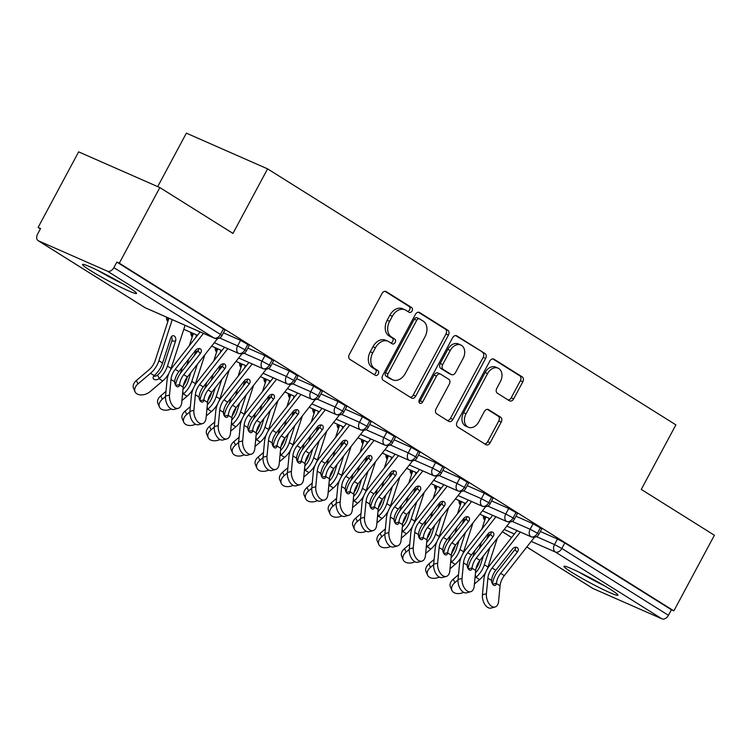 <?xml version="1.0" encoding="UTF-8"?>
<svg xmlns="http://www.w3.org/2000/svg" width="752" height="752" viewBox="0 0 752 752"><rect width="100%" height="100%" fill="white"/><g stroke="black" fill="none" stroke-linecap="round" stroke-linejoin="round"><path stroke-width="1.13" d="M412.058 310.98A2.698 1.965 113.7 0 0 411.654 307.559L386.227 291.616A3.854 2.811 113.7 0 0 385.964 291.475A3.854 2.811 113.7 0 0 382.016 293.506L349.313 354.493A3.854 2.811 113.7 0 0 349.896 359.381L375.314 375.323A2.698 1.965 113.7 0 0 375.502 375.417A2.698 1.965 113.7 0 0 378.265 373.998A2.698 1.965 113.7 0 0 377.861 370.576L374.571 368.518A12.333 8.996 113.7 0 1 372.729 352.876L375.455 347.791A12.333 8.996 113.7 0 1 388.079 341.295A12.333 8.996 113.7 0 1 388.925 341.746L392.215 343.814A2.698 1.965 113.7 0 0 392.394 343.908A2.698 1.965 113.7 0 0 395.157 342.489A2.698 1.965 113.7 0 0 394.753 339.067L391.463 337.009A12.333 8.996 113.7 0 1 389.621 321.358L392.347 316.282A12.333 8.996 113.7 0 1 404.971 309.786A12.333 8.996 113.7 0 1 405.817 310.238L409.107 312.296A2.698 1.965 113.7 0 0 409.295 312.4A2.698 1.965 113.7 0 0 412.058 310.98M407.706 311.422A2.698 1.965 113.7 0 0 409.596 309.899A2.698 1.965 113.7 0 0 409.191 306.478L384.996 291.306M373.913 374.44A2.698 1.965 113.7 0 0 375.803 372.917A2.698 1.965 113.7 0 0 375.398 369.495L372.108 367.437L374.571 368.518M390.805 342.931A2.698 1.965 113.7 0 0 392.694 341.408A2.698 1.965 113.7 0 0 392.3 337.986L389.01 335.918L391.463 337.009M571.764 572.328A30.635 2.228 28.2 0 1 563.962 566.294A30.635 2.228 28.2 0 1 581.164 573.203A30.635 2.228 28.2 0 1 610.154 589.211A30.635 2.228 28.2 0 1 617.956 595.246A30.635 2.228 28.2 0 1 600.754 588.337A30.635 2.228 28.2 0 1 571.764 572.328M90.334 270.494A30.635 2.228 28.2 0 1 82.532 264.46A30.635 2.228 28.2 0 1 99.743 271.369A30.635 2.228 28.2 0 1 128.724 287.386A30.635 2.228 28.2 0 1 136.526 293.412A30.635 2.228 28.2 0 1 119.324 286.503A30.635 2.228 28.2 0 1 90.334 270.494M509.442 400.788A3.854 2.811 113.7 0 0 509.706 400.929A3.854 2.811 113.7 0 0 513.654 398.898L522.828 381.79A3.854 2.811 113.7 0 0 522.255 376.902L494.017 359.193A3.854 2.811 113.7 0 0 493.754 359.052A3.854 2.811 113.7 0 0 489.815 361.082L457.113 422.079A3.854 2.811 113.7 0 0 457.686 426.967L485.914 444.667A3.854 2.811 113.7 0 0 486.187 444.808A3.854 2.811 113.7 0 0 490.125 442.778L501.208 422.107A3.854 2.811 113.7 0 0 500.635 417.219L488.556 409.643A3.854 2.811 113.7 0 0 488.283 409.502A3.854 2.811 113.7 0 0 484.344 411.532L478.845 421.778A10.312 7.52 113.7 0 1 468.289 427.211A10.312 7.52 113.7 0 1 466.043 413.76L487.578 373.603A10.312 7.52 113.7 0 1 498.125 368.179A10.312 7.52 113.7 0 1 500.371 381.631L496.79 388.323A3.854 2.811 113.7 0 0 497.363 393.211L509.442 400.788M38.512 240.856L145.098 307.681L214 337.996L107.414 271.171L38.512 240.856A5.894 4.014 -57.9 0 1 38.164 240.668A5.894 4.014 -57.9 0 1 37.6 234.06L40.561 228.533L38.098 227.452L78.64 151.857L159.847 187.577L119.305 263.172L116.842 262.091L113.881 267.618L220.468 334.443L223.429 328.915L116.842 262.091M159.847 187.577L232.97 233.421L267.58 168.871L675.888 424.861L641.268 489.411L714.4 535.255L673.867 610.859L119.305 263.172M448.418 335.129A3.854 2.811 113.7 0 0 447.844 330.241L419.607 312.541A3.854 2.811 113.7 0 0 419.343 312.4A3.854 2.811 113.7 0 0 415.395 314.43L382.693 375.417A3.854 2.811 113.7 0 0 383.276 380.315L411.504 398.015A3.854 2.811 113.7 0 0 411.767 398.156A3.854 2.811 113.7 0 0 415.715 396.125L448.418 335.129L445.955 334.048A3.854 2.811 113.7 0 0 445.381 329.16L418.375 312.23M456.812 335.871L485.049 353.572A3.854 2.811 113.7 0 1 485.623 358.46L452.92 419.447A3.854 2.811 113.7 0 1 448.972 421.477A3.854 2.811 113.7 0 1 448.709 421.336L436.63 413.76A3.854 2.811 113.7 0 1 436.057 408.872L449.32 384.14A3.854 2.811 113.7 0 0 448.737 379.252L440.728 374.223A3.854 2.811 113.7 0 0 440.456 374.082A3.854 2.811 113.7 0 0 436.517 376.113L422.709 401.869A2.698 1.965 113.7 0 1 419.945 403.288A2.698 1.965 113.7 0 1 419.353 399.763L452.601 337.761A3.854 2.811 113.7 0 1 456.549 335.73A3.854 2.811 113.7 0 1 456.812 335.871L456.267 335.627M267.58 168.871L186.374 133.151L157.694 186.637M107.414 271.171A5.894 4.014 -57.9 0 0 113.881 267.618M673.867 610.859L671.404 609.769L668.443 615.296A5.894 4.014 122.1 0 1 661.976 618.849L593.074 588.543A5.894 4.014 122.1 0 1 592.717 588.355L526.785 547.014M40.373 228.881L38.098 227.452M671.404 609.769L564.818 542.953L561.857 548.471L668.443 615.296M536.524 536.646L554.506 544.561L557.476 539.034L540.35 531.504M557.476 539.034L564.818 542.953M223.429 328.915L224.933 330.072L221.972 335.599L220.468 334.443A5.894 4.014 -57.9 0 1 214 337.996A5.894 4.296 113.7 0 0 214.405 338.203A5.894 5.894 0 0 0 221.972 335.599M512.15 521.362L530.132 529.276L533.093 523.749L541.825 528.75L538.864 534.277L537.483 533.187A5.894 4.014 122.1 0 1 531.015 536.74L506.82 526.099L531.297 536.881C535.067 537.755 537.586 536.881 538.864 534.277M533.093 523.749L515.975 516.22M487.775 506.077L505.758 513.992L508.719 508.465L517.451 513.466L514.49 518.993L513.108 517.912A5.894 4.014 122.1 0 1 506.641 521.465L482.446 510.824L506.923 521.606C510.693 522.471 513.212 521.606 514.49 518.993M508.719 508.465L491.601 500.935M463.401 490.793L481.383 498.708L484.344 493.19L493.068 498.191L490.107 503.708L488.725 502.627A5.894 4.014 122.1 0 1 482.258 506.181L458.071 495.54M484.344 493.19L467.218 485.651M439.018 475.518L457.009 483.423L459.97 477.905L468.693 482.906L465.732 488.424L464.351 487.343A5.894 4.014 122.1 0 1 457.883 490.896L433.697 480.255M459.97 477.905L442.843 470.367M414.643 460.233L432.626 468.139L435.587 462.621L444.319 467.622L441.358 473.14L439.976 472.059A5.894 4.014 122.1 0 1 433.509 475.612L409.323 464.971L433.791 475.753C437.561 476.627 440.089 475.753 441.358 473.14M435.587 462.621L418.469 455.092M390.269 444.949L408.251 452.864L411.212 447.337L419.945 452.337L416.984 457.865L415.602 456.774A5.894 4.014 122.1 0 1 409.135 460.327L384.939 449.687L409.417 460.468C413.186 461.343 415.706 460.468 416.984 457.865M411.212 447.337L394.095 439.807M365.895 429.665L383.877 437.579L386.838 432.052L395.571 437.053L392.61 442.58L391.228 441.49A5.894 4.014 122.1 0 1 384.761 445.052L360.565 434.402M386.838 432.052L369.721 424.523M341.511 414.38L359.503 422.295L362.464 416.768L371.187 421.769L368.226 427.296L366.844 426.215A5.894 4.014 122.1 0 1 360.377 429.768L336.191 419.127L360.659 429.909C364.438 430.774 366.957 429.909 368.226 427.296M362.464 416.768L345.337 409.238M317.137 399.105L335.129 407.011L338.09 401.493L346.813 406.494L343.852 412.011L342.47 410.93A5.894 4.014 122.1 0 1 336.003 414.484L311.817 403.843M338.09 401.493L320.963 393.954M292.763 383.821L310.745 391.726L313.706 386.208L322.439 391.209L319.478 396.727L318.096 395.646A5.894 4.014 122.1 0 1 311.629 399.199L287.443 388.558L311.911 399.34C315.68 400.214 318.199 399.34 319.478 396.727M313.706 386.208L296.589 378.679M268.389 368.536L286.371 376.451L289.332 370.924L298.065 375.925L295.104 381.452L293.722 380.362A5.894 4.014 122.1 0 1 287.255 383.915L263.059 373.274L287.537 384.056C291.306 384.93 293.825 384.056 295.104 381.452M289.332 370.924L272.215 363.395M244.015 353.252L261.997 361.167L264.958 355.64L273.69 360.64L270.729 366.168L269.348 365.077A5.894 4.014 122.1 0 1 262.88 368.63L238.685 357.99L263.153 368.771C266.932 369.646 269.451 368.771 270.729 366.168M264.958 355.64L247.831 348.11M219.631 337.968L237.623 345.882L240.584 340.355L249.307 345.356L246.346 350.883L244.964 349.802A5.894 4.014 122.1 0 1 238.497 353.355L214.311 342.715L238.779 353.496C242.558 354.361 245.077 353.496 246.346 350.883M240.584 340.355L223.457 332.826M197.485 335.307L183.779 329.282L197.475 335.326M247.925 344.275L244.964 349.802L237.623 345.882A5.894 4.296 113.7 0 0 238.497 353.355A5.894 4.296 113.7 0 0 238.779 353.496M221.859 350.592L211.65 346.099L221.849 350.601M272.309 359.559L269.348 365.077L261.997 361.167A5.894 4.296 113.7 0 0 262.88 368.63A5.894 4.296 113.7 0 0 263.153 368.771M246.242 365.876L236.025 361.383L246.233 365.886M296.683 374.844L293.722 380.362L286.371 376.451A5.894 4.296 113.7 0 0 287.255 383.915A5.894 4.296 113.7 0 0 287.537 384.056M270.617 381.161L260.399 376.667L270.607 381.17M321.057 390.119L318.096 395.646L310.745 391.726A5.894 4.296 113.7 0 0 311.629 399.199A5.894 4.296 113.7 0 0 311.911 399.34M284.764 391.961L294.981 396.454L284.782 391.952M345.431 405.403L342.47 410.93L335.129 407.011A5.894 4.296 113.7 0 0 336.003 414.484A5.894 4.296 113.7 0 0 336.285 414.625L311.807 403.852M309.147 407.246L319.356 411.739L309.157 407.227M369.815 420.688L366.844 426.215L359.503 422.295A5.894 4.296 113.7 0 0 360.377 429.768A5.894 4.296 113.7 0 0 360.659 429.909M343.739 427.004L333.531 422.511L343.73 427.014M394.189 435.972L391.228 441.49L383.877 437.579A5.894 4.296 113.7 0 0 384.761 445.052A5.894 4.296 113.7 0 0 385.033 445.193L360.556 434.421M368.123 442.289L357.905 437.796L368.113 442.298M418.563 451.256L415.602 456.774L408.251 452.864A5.894 4.296 113.7 0 0 409.135 460.327A5.894 4.296 113.7 0 0 409.417 460.468M382.27 453.089L392.488 457.583L382.279 453.08M442.937 466.541L439.976 472.059L432.626 468.139A5.894 4.296 113.7 0 0 433.509 475.612A5.894 4.296 113.7 0 0 433.791 475.753M416.871 472.858L406.663 468.364L416.862 472.867M467.312 481.816L464.351 487.343L457.009 483.423A5.894 4.296 113.7 0 0 457.883 490.896A5.894 4.296 113.7 0 0 458.165 491.037L433.688 480.265M431.028 483.658L441.236 488.151L431.037 483.639M491.695 497.1L488.725 502.627L481.383 498.708A5.894 4.296 113.7 0 0 482.258 506.181A5.894 4.296 113.7 0 0 482.54 506.322L458.062 495.549M455.402 498.943L465.61 503.436L455.411 498.924M516.069 512.385L513.108 517.912L505.758 513.992A5.894 4.296 113.7 0 0 506.641 521.465A5.894 4.296 113.7 0 0 506.923 521.606M490.003 518.701L479.785 514.208L489.994 518.711M540.444 527.669L537.483 533.187L530.132 529.276A5.894 4.296 113.7 0 0 531.015 536.74A5.894 4.296 113.7 0 0 531.297 536.881M404.971 309.786L402.508 308.705A12.333 8.996 113.7 0 0 389.884 315.201L392.347 316.282M389.01 335.918A12.333 8.996 113.7 0 1 387.158 320.277L389.884 315.201M388.079 341.295L385.616 340.214A12.333 8.996 113.7 0 0 372.992 346.71L375.455 347.791M372.108 367.437A12.333 8.996 113.7 0 1 370.266 351.795L372.992 346.71M410.282 397.244A3.854 2.811 113.7 0 0 413.252 395.044L445.955 334.048M419.701 318.942A2.698 1.965 113.7 0 0 419.513 318.839A2.698 1.965 113.7 0 0 416.749 320.258L388.041 373.791A2.698 1.965 113.7 0 0 388.446 377.213L391.914 379.393A12.333 8.996 113.7 0 0 392.76 379.845A12.333 8.996 113.7 0 0 405.384 373.349L425.012 336.755A12.333 8.996 113.7 0 0 423.169 321.113L419.701 318.942M417.238 317.852A2.698 1.965 113.7 0 0 417.05 317.758A2.698 1.965 113.7 0 0 414.286 319.177L416.749 320.258M392.76 379.845L390.307 378.754A12.333 8.996 113.7 0 1 389.451 378.312L385.983 376.132A2.698 1.965 113.7 0 1 385.588 372.71L414.286 319.177M455.58 335.552L485.049 353.572M447.487 420.565A3.854 2.811 113.7 0 0 450.457 418.366L483.16 357.379A3.854 2.811 113.7 0 0 482.587 352.491M438.266 373.142A3.854 2.811 113.7 0 0 438.002 373.001A3.854 2.811 113.7 0 0 434.054 375.032L420.246 400.778L422.709 401.869M419.005 402.076A2.698 1.965 113.7 0 0 420.246 400.778M463.082 358.469A10.312 7.52 113.7 0 0 460.826 345.018A10.312 7.52 113.7 0 0 450.279 350.451L442.693 364.598A3.854 2.811 113.7 0 0 443.266 369.486L451.285 374.505A3.854 2.811 113.7 0 0 451.548 374.646A3.854 2.811 113.7 0 0 455.496 372.616L463.082 358.469M460.826 345.018L458.372 343.937A10.312 7.52 113.7 0 0 447.816 349.36L450.279 350.451M449.367 373.669A3.854 2.811 113.7 0 1 449.085 373.565A3.854 2.811 113.7 0 1 448.822 373.424L440.804 368.395A3.854 2.811 113.7 0 1 440.23 363.507L447.816 349.36M498.125 368.179L495.662 367.098A10.312 7.52 113.7 0 0 485.115 372.522L487.578 373.603M468.289 427.211L465.836 426.121A10.312 7.52 113.7 0 1 463.58 412.669L485.115 372.522M484.692 443.896A3.854 2.811 113.7 0 0 487.663 441.697L498.745 421.026A3.854 2.811 113.7 0 0 498.172 416.138L487.315 409.332M508.22 400.017A3.854 2.811 113.7 0 0 511.191 397.817L520.365 380.7A3.854 2.811 113.7 0 0 519.792 375.812L492.786 358.883M135.04 391.707L133.518 388.211A9.814 6.514 -23.5 0 1 136.422 380.474L137.945 383.971A9.814 6.514 156.5 0 0 135.04 391.707A9.814 6.514 156.5 0 0 150.137 391.613L162.714 380.944A19.637 13.367 -57.9 0 0 168.815 373.518M153.643 376.235A3.929 2.604 156.5 0 0 157.525 375.145L159.292 378.453A19.637 13.367 -57.9 0 0 167.433 366.083L175.526 341.154L171.832 340.919A3.929 2.698 93.6 0 0 171.418 336.661M168.937 318.199L155.203 360.499A14.532 9.889 122.1 0 1 148.999 369.805L136.422 380.474M171.832 340.919L163.739 365.848A14.532 9.889 -57.9 0 1 157.77 374.947M137.945 383.971L150.522 373.302A19.637 13.367 -57.9 0 0 158.907 360.734L172.236 319.656M159.292 378.453L159.048 378.651A3.929 2.604 -23.5 0 1 154.01 379.337A3.929 2.604 -23.5 0 1 153.258 378.491A3.929 2.604 -23.5 0 1 154.188 375.605L154.414 375.389A19.637 13.367 -57.9 0 0 162.564 363.028L170.657 338.099A3.929 2.698 -86.4 0 1 173.336 335.712A3.929 2.698 -86.4 0 1 174.267 336.012A3.929 2.698 -86.4 0 1 175.526 341.154M170.356 370.369A19.637 13.367 -57.9 0 0 171.089 368.377L185.077 325.306M203.444 333.39L175.225 369.317A14.532 9.889 -57.9 0 0 170.995 379.478L169.51 395.026A9.814 5.79 74.8 0 0 171.945 404.736A9.814 5.79 74.8 0 0 178.186 408.327L174.201 409.408A9.814 5.79 -105.2 0 1 167.969 405.817A9.814 5.79 -105.2 0 1 165.534 396.107L167.019 380.559A19.637 13.367 122.1 0 1 172.734 366.826L200.135 331.933M178.186 408.327A9.814 5.79 74.8 0 0 181.702 402.668L183.187 387.12L179.521 384.817A3.929 2.312 -105.2 0 1 178.149 386.791A3.929 2.312 -105.2 0 1 176.786 386.528A3.929 2.312 -105.2 0 1 174.661 381.772L174.68 381.48A14.532 9.889 122.1 0 1 178.882 371.61L175.225 369.317M178.882 371.61L195.52 350.432A3.929 2.839 -45 0 1 200.361 348.89A3.929 2.839 -45 0 1 200.728 349.182A3.929 2.839 -45 0 1 200.389 353.487L183.761 374.665A14.532 9.889 122.1 0 0 179.559 384.535L179.521 384.817M217.488 338.663L187.417 376.959A14.532 9.889 -57.9 0 0 183.187 387.12M175.611 385.297A19.637 13.367 122.1 0 1 181.27 372.174L197.898 350.996A3.929 2.839 135 0 0 198.885 348.533M159.415 406.992L157.892 403.486A9.814 6.514 -23.5 0 1 160.796 395.749L162.319 399.256A9.814 6.514 156.5 0 0 159.415 406.992A9.814 6.514 156.5 0 0 171.202 408.966M196.281 353.055A3.929 2.698 93.6 0 0 195.793 351.945M193.311 333.493L189.363 345.657M182.379 367.155L180.348 373.406M190.914 372.503L188.113 381.132A14.532 9.889 -57.9 0 1 182.962 389.47M165.985 391.35L160.796 395.749M162.319 399.256L165.496 396.558M181.899 400.628L187.088 396.229A19.637 13.367 -57.9 0 0 193.198 388.793M182.755 391.632L183.422 393.935A3.929 2.604 -23.5 0 1 182.482 394.499M183.667 393.728A19.637 13.367 -57.9 0 0 191.816 381.367L197.353 364.306M194.74 385.644A19.637 13.367 -57.9 0 0 195.473 383.661L204.854 354.756M186.825 365.096L188.818 358.958M195.793 337.46L196.61 334.941M183.441 385.419A19.637 13.367 -57.9 0 0 186.938 378.312L187.351 377.043M194.326 355.546L195.031 353.384A3.929 2.698 -86.4 0 1 197.72 350.987A3.929 2.698 -86.4 0 1 197.889 351.005M176.259 382.054A14.532 9.889 122.1 0 1 174.896 383.652M183.789 422.276L182.266 418.77A9.814 6.514 -23.5 0 1 185.18 411.034L186.703 414.54A9.814 6.514 156.5 0 0 183.789 422.276A9.814 6.514 156.5 0 0 195.576 424.25M220.656 368.339A3.929 2.698 93.6 0 0 220.176 367.23M217.685 348.768L213.737 360.941M206.762 382.439L204.732 388.69M215.288 387.788L212.487 396.417A14.532 9.889 -57.9 0 1 207.336 404.755M190.369 406.635L185.18 411.034M186.703 414.54L189.88 411.842M206.274 415.912L211.462 411.513A19.637 13.367 -57.9 0 0 217.572 404.078M207.129 406.907L207.796 409.21A3.929 2.604 -23.5 0 1 206.856 409.784M208.041 409.013A19.637 13.367 -57.9 0 0 216.191 396.652L221.727 379.591M219.114 400.929A19.637 13.367 -57.9 0 0 219.847 398.945L229.228 370.04M211.199 380.38L213.192 374.242M220.176 352.744L220.994 350.225M207.815 400.694A19.637 13.367 -57.9 0 0 211.312 393.597L211.726 392.318M218.7 370.83L219.405 368.668A3.929 2.698 -86.4 0 1 222.094 366.271A3.929 2.698 -86.4 0 1 222.263 366.29A3.929 2.839 135 0 0 223.259 363.818M200.634 397.338A14.532 9.889 122.1 0 1 199.271 398.936M208.163 437.551L206.64 434.054A9.814 6.514 -23.5 0 1 209.554 426.318L211.077 429.824A9.814 6.514 156.5 0 0 208.163 437.551A9.814 6.514 156.5 0 0 219.96 439.535M245.03 383.623A3.929 2.698 93.6 0 0 244.55 382.514M242.059 364.053L238.111 376.226M231.137 397.723L229.106 403.974M239.662 403.072L236.861 411.701A14.532 9.889 -57.9 0 1 231.71 420.039M214.743 421.919L209.554 426.318M211.077 429.824L214.254 427.127M230.648 431.197L235.837 426.798A19.637 13.367 -57.9 0 0 241.947 419.362M231.503 422.192L232.18 424.495A3.929 2.604 -23.5 0 1 231.231 425.068M232.424 424.297A19.637 13.367 -57.9 0 0 240.565 411.936L246.101 394.866M243.488 416.213A19.637 13.367 -57.9 0 0 244.221 414.23L253.603 385.315M235.583 395.655L237.576 389.517M244.55 368.029L245.368 365.51M232.189 415.978A19.637 13.367 -57.9 0 0 235.686 408.881L236.1 407.603M243.084 386.105L243.78 383.943A3.929 2.698 -86.4 0 1 246.468 381.555A3.929 2.698 -86.4 0 1 246.637 381.574M225.008 412.613A14.532 9.889 122.1 0 1 223.645 414.22M232.537 452.836L231.014 449.339A9.814 6.514 -23.5 0 1 233.928 441.603L235.451 445.099A9.814 6.514 156.5 0 0 232.537 452.836A9.814 6.514 156.5 0 0 244.334 454.819M269.413 398.908A3.929 2.698 93.6 0 0 268.925 397.789M266.434 379.337L262.486 391.51M255.511 412.998L253.48 419.259M264.046 418.347L261.245 426.986A14.532 9.889 -57.9 0 1 256.084 435.323M239.117 437.203L233.928 441.603M235.451 445.099L238.628 442.411M255.022 446.481L260.22 442.073A19.637 13.367 -57.9 0 0 266.321 434.647M255.887 437.476L256.554 439.779A3.929 2.604 -23.5 0 1 255.605 440.352M256.799 439.582A19.637 13.367 -57.9 0 0 264.939 427.221L270.476 410.15M267.862 431.498A19.637 13.367 -57.9 0 0 268.596 429.514L277.977 400.6M259.957 410.94L261.95 404.802M268.925 383.313L269.742 380.794M256.564 431.263A19.637 13.367 -57.9 0 0 260.07 424.156L260.483 422.887M267.458 401.389L268.154 399.227A3.929 2.698 -86.4 0 1 270.842 396.84A3.929 2.698 -86.4 0 1 271.021 396.859M249.382 427.897A14.532 9.889 122.1 0 1 248.019 429.495M227.818 348.674L199.609 384.592A14.532 9.889 -57.9 0 0 195.37 394.762L193.894 410.31A9.814 5.79 74.8 0 0 196.319 420.011A9.814 5.79 74.8 0 0 202.561 423.602L198.584 424.692A9.814 5.79 -105.2 0 1 192.343 421.092A9.814 5.79 -105.2 0 1 189.908 411.391L191.393 395.843A19.637 13.367 122.1 0 1 197.118 382.11L224.51 347.217M202.561 423.602A9.814 5.79 74.8 0 0 206.076 417.952L207.561 402.405L203.895 400.102A3.929 2.312 -105.2 0 1 202.523 402.076A3.929 2.312 -105.2 0 1 201.16 401.812A3.929 2.312 -105.2 0 1 199.036 397.056L199.054 396.755A14.532 9.889 122.1 0 1 203.266 386.885L199.609 384.592M203.266 386.885L219.894 365.716A3.929 2.839 -45 0 1 224.735 364.175A3.929 2.839 -45 0 1 225.102 364.466A3.929 2.839 -45 0 1 224.763 368.771L208.135 389.94A14.532 9.889 122.1 0 0 203.933 399.82L203.895 400.102M241.862 353.948L211.791 392.234A14.532 9.889 -57.9 0 0 207.561 402.405M199.994 400.581A19.637 13.367 122.1 0 1 205.644 387.459L222.272 366.28L224.763 368.771M252.193 363.949L223.983 399.876A14.532 9.889 -57.9 0 0 219.744 410.047L218.268 425.594A9.814 5.79 74.8 0 0 220.703 435.295A9.814 5.79 74.8 0 0 226.935 438.886L222.959 439.967A9.814 5.79 -105.2 0 1 216.717 436.376A9.814 5.79 -105.2 0 1 214.292 426.675L215.768 411.128A19.637 13.367 122.1 0 1 221.492 397.385L248.893 362.502M226.935 438.886A9.814 5.79 74.8 0 0 230.46 433.237L231.936 417.689L228.27 415.386A3.929 2.312 -105.2 0 1 226.897 417.36A3.929 2.312 -105.2 0 1 225.534 417.087A3.929 2.312 -105.2 0 1 223.41 412.34L223.438 412.04A14.532 9.889 122.1 0 1 227.64 402.17L223.983 399.876M227.64 402.17L244.268 380.991A3.929 2.839 -45 0 1 249.119 379.459A3.929 2.839 -45 0 1 249.485 379.751A3.929 2.839 -45 0 1 249.147 384.056L232.509 405.225A14.532 9.889 122.1 0 0 228.307 415.095L228.27 415.386M266.236 369.232L236.166 407.518A14.532 9.889 -57.9 0 0 231.936 417.689M224.369 415.865A19.637 13.367 122.1 0 1 230.018 402.734L246.656 381.565A3.929 2.839 135 0 0 247.643 379.102M276.576 379.234L248.357 415.16A14.532 9.889 -57.9 0 0 244.127 425.322L242.642 440.879A9.814 5.79 74.8 0 0 245.077 450.58A9.814 5.79 74.8 0 0 251.309 454.17L247.333 455.251A9.814 5.79 -105.2 0 1 241.091 451.661A9.814 5.79 -105.2 0 1 238.666 441.96L240.142 426.403A19.637 13.367 122.1 0 1 245.866 412.669L273.267 377.786M251.309 454.17A9.814 5.79 74.8 0 0 254.834 448.521L256.31 432.964L252.644 430.67A3.929 2.312 -105.2 0 1 251.271 432.644A3.929 2.312 -105.2 0 1 249.908 432.372A3.929 2.312 -105.2 0 1 247.784 427.625L247.812 427.324A14.532 9.889 122.1 0 1 252.014 417.454L248.357 415.16M252.014 417.454L268.643 396.276A3.929 2.839 -45 0 1 273.493 394.734A3.929 2.839 -45 0 1 273.86 395.026A3.929 2.839 -45 0 1 273.521 399.331L256.893 420.509A14.532 9.889 122.1 0 0 252.681 430.379L252.644 430.67M290.62 384.516L260.549 422.803A14.532 9.889 -57.9 0 0 256.31 432.964M248.743 431.15A19.637 13.367 122.1 0 1 254.402 418.018L271.03 396.84A3.929 2.839 135 0 0 272.017 394.377M300.95 394.518L272.732 430.445A14.532 9.889 -57.9 0 0 268.502 440.606L267.016 456.163A9.814 5.79 74.8 0 0 269.451 465.864A9.814 5.79 74.8 0 0 275.683 469.455L271.707 470.536A9.814 5.79 -105.2 0 1 265.475 466.945A9.814 5.79 -105.2 0 1 263.04 457.244L264.516 441.687A19.637 13.367 122.1 0 1 270.241 427.954L297.642 393.061M275.683 469.455A9.814 5.79 74.8 0 0 279.208 463.796L280.684 448.248L277.018 445.955A3.929 2.312 -105.2 0 1 275.655 447.929A3.929 2.312 -105.2 0 1 274.283 447.656A3.929 2.312 -105.2 0 1 272.168 442.909L272.186 442.608A14.532 9.889 122.1 0 1 276.388 432.738L272.732 430.445M276.388 432.738L293.017 411.56A3.929 2.839 -45 0 1 297.867 410.019A3.929 2.839 -45 0 1 298.234 410.31A3.929 2.839 -45 0 1 297.895 414.615L281.267 435.793A14.532 9.889 122.1 0 0 277.065 445.663L277.018 445.955M314.994 399.801L284.923 438.087A14.532 9.889 -57.9 0 0 280.684 448.248M273.117 446.434A19.637 13.367 122.1 0 1 278.776 433.302L295.404 412.124A3.929 2.839 135 0 0 296.391 409.661M97.76 270.4A30.437 2.218 -151.8 0 0 123.159 284.012M118.938 281.577A26.508 1.927 28.2 0 1 102.131 272.562M579.19 572.234A30.437 2.218 -151.8 0 0 604.58 585.846M600.359 583.411A26.508 1.927 28.2 0 1 583.552 574.396M256.921 468.12L255.398 464.623A9.814 6.514 -23.5 0 1 258.303 456.887L259.825 460.384A9.814 6.514 156.5 0 0 256.921 468.12A9.814 6.514 156.5 0 0 268.708 470.103M293.788 414.192A3.929 2.698 93.6 0 0 293.299 413.074M290.817 394.621L286.86 406.794M279.885 428.283L277.855 434.534M288.42 433.631L285.619 442.27A14.532 9.889 -57.9 0 1 280.468 450.608M263.491 452.488L258.303 456.887M259.825 460.384L263.003 457.686M279.406 461.766L284.594 457.357A19.637 13.367 -57.9 0 0 290.695 449.931M280.261 452.76L280.928 455.063A3.929 2.604 -23.5 0 1 279.988 455.637M281.173 454.866A19.637 13.367 -57.9 0 0 289.313 442.496L294.859 425.435M292.237 446.782A19.637 13.367 -57.9 0 0 292.97 444.789L302.36 415.884M284.331 426.224L286.324 420.086M293.299 398.588L294.117 396.069M280.938 446.547A19.637 13.367 -57.9 0 0 284.444 439.441L284.858 438.172M291.832 416.674L292.537 414.512A3.929 2.698 -86.4 0 1 295.216 412.124A3.929 2.698 -86.4 0 1 295.395 412.143L297.895 414.615M273.766 443.182A14.532 9.889 122.1 0 1 272.393 444.78M325.325 409.802L297.106 445.729A14.532 9.889 -57.9 0 0 292.876 455.891L291.4 471.438A9.814 5.79 74.8 0 0 293.825 481.148A9.814 5.79 74.8 0 0 300.067 484.739L296.081 485.82A9.814 5.79 -105.2 0 1 289.849 482.229A9.814 5.79 -105.2 0 1 287.414 472.519L288.9 456.972A19.637 13.367 122.1 0 1 294.615 443.238L322.016 408.345M300.067 484.739A9.814 5.79 74.8 0 0 303.582 479.08L305.068 463.533L301.402 461.239A3.929 2.312 -105.2 0 1 300.029 463.204A3.929 2.312 -105.2 0 1 298.666 462.941A3.929 2.312 -105.2 0 1 296.542 458.194L296.561 457.893A14.532 9.889 122.1 0 1 300.762 448.023L297.106 445.729M300.762 448.023L317.4 426.845A3.929 2.839 -45 0 1 322.241 425.303A3.929 2.839 -45 0 1 322.608 425.594A3.929 2.839 -45 0 1 322.27 429.9L305.641 451.078A14.532 9.889 122.1 0 0 301.439 460.948L301.402 461.239M339.368 415.076L309.298 453.371A14.532 9.889 -57.9 0 0 305.068 463.533M297.491 461.709A19.637 13.367 122.1 0 1 303.15 448.587L319.779 427.409A3.929 2.839 135 0 0 320.766 424.946M281.295 483.404L279.772 479.898A9.814 6.514 -23.5 0 1 282.677 472.171L284.2 475.668A9.814 6.514 156.5 0 0 281.295 483.404A9.814 6.514 156.5 0 0 293.083 485.388M318.162 429.467A3.929 2.698 93.6 0 0 317.682 428.358M315.191 409.906L311.243 422.069M304.259 443.567L302.229 449.818M312.794 448.916L309.993 457.545A14.532 9.889 -57.9 0 1 304.842 465.892M287.866 467.763L282.677 472.171M284.2 475.668L287.386 472.97M303.78 477.041L308.969 472.641A19.637 13.367 -57.9 0 0 315.079 465.206M304.635 468.045L305.303 470.348A3.929 2.604 -23.5 0 1 304.363 470.912M305.547 470.15A19.637 13.367 -57.9 0 0 313.697 457.78L319.233 440.719M316.62 462.066A19.637 13.367 -57.9 0 0 317.353 460.074L326.735 431.169M308.705 441.509L310.698 435.37M317.673 413.873L318.491 411.353M305.321 461.831A19.637 13.367 -57.9 0 0 308.818 454.725L309.232 453.456M316.207 431.958L316.912 429.796A3.929 2.698 -86.4 0 1 319.6 427.399A3.929 2.698 -86.4 0 1 319.769 427.427L322.27 429.9M298.14 458.466A14.532 9.889 122.1 0 1 296.777 460.064M305.669 498.689L304.146 495.183A9.814 6.514 -23.5 0 1 307.06 487.446L308.583 490.953A9.814 6.514 156.5 0 0 305.669 498.689A9.814 6.514 156.5 0 0 317.466 500.663M342.536 444.752A3.929 2.698 93.6 0 0 342.057 443.642M339.566 425.181L335.618 437.354M328.643 458.852L326.612 465.103M337.169 464.2L334.367 472.829A14.532 9.889 -57.9 0 1 329.216 481.167M312.249 483.047L307.06 487.446M308.583 490.953L311.76 488.255M328.154 492.325L333.343 487.926A19.637 13.367 -57.9 0 0 339.453 480.49M329.009 483.32L329.677 485.623A3.929 2.604 -23.5 0 1 328.737 486.196M329.921 485.425A19.637 13.367 -57.9 0 0 338.071 473.064L343.608 456.003M340.994 477.341A19.637 13.367 -57.9 0 0 341.728 475.358L351.109 446.453M333.089 456.793L335.072 450.655M342.057 429.157L342.874 426.638M329.696 477.116A19.637 13.367 -57.9 0 0 333.192 470.009L333.606 468.731M340.581 447.243L341.286 445.081A3.929 2.698 -86.4 0 1 343.974 442.684A3.929 2.698 -86.4 0 1 344.143 442.702A3.929 2.839 135 0 0 345.14 440.23M322.514 473.751A14.532 9.889 122.1 0 1 321.151 475.349M330.043 513.973L328.521 510.467A9.814 6.514 -23.5 0 1 331.435 502.731L332.957 506.237A9.814 6.514 156.5 0 0 330.043 513.973A9.814 6.514 156.5 0 0 341.84 515.947M366.91 460.036A3.929 2.698 93.6 0 0 366.431 458.927M363.94 440.465L359.992 452.638M353.017 474.136L350.987 480.387M361.543 479.485L358.742 488.114A14.532 9.889 -57.9 0 1 353.59 496.452M336.623 498.332L331.435 502.731M332.957 506.237L336.135 503.539M352.528 507.609L357.717 503.21A19.637 13.367 -57.9 0 0 363.827 495.775M353.384 498.604L354.06 500.907A3.929 2.604 -23.5 0 1 353.111 501.481M354.305 500.71A19.637 13.367 -57.9 0 0 362.445 488.349L367.982 471.288M365.369 492.626A19.637 13.367 -57.9 0 0 366.102 490.642L375.483 461.737M357.463 472.077L359.456 465.939M366.431 444.441L367.249 441.922M354.07 492.391A19.637 13.367 -57.9 0 0 357.567 485.294L357.98 484.015M364.964 462.527L365.66 460.356A3.929 2.698 -86.4 0 1 368.348 457.968A3.929 2.698 -86.4 0 1 368.527 457.987A3.929 2.839 135 0 0 369.523 455.515M346.888 489.035A14.532 9.889 122.1 0 1 345.525 490.633M349.699 425.087L321.489 461.014A14.532 9.889 -57.9 0 0 317.25 471.175L315.774 486.723A9.814 5.79 74.8 0 0 318.199 496.433A9.814 5.79 74.8 0 0 324.441 500.024L320.465 501.105A9.814 5.79 -105.2 0 1 314.223 497.514A9.814 5.79 -105.2 0 1 311.789 487.804L313.274 472.256A19.637 13.367 122.1 0 1 318.998 458.523L346.399 423.63M324.441 500.024A9.814 5.79 74.8 0 0 327.957 494.365L329.442 478.817L325.776 476.514A3.929 2.312 -105.2 0 1 324.403 478.488A3.929 2.312 -105.2 0 1 323.04 478.225A3.929 2.312 -105.2 0 1 320.916 473.469L320.935 473.168A14.532 9.889 122.1 0 1 325.146 463.298L321.489 461.014M325.146 463.298L341.775 442.129A3.929 2.839 -45 0 1 346.625 440.587A3.929 2.839 -45 0 1 346.982 440.879A3.929 2.839 -45 0 1 346.644 445.184L330.015 466.362A14.532 9.889 122.1 0 0 325.813 476.232L325.776 476.514M363.742 430.36L333.672 468.646A14.532 9.889 -57.9 0 0 329.442 478.817M321.875 476.994A19.637 13.367 122.1 0 1 327.524 463.871L344.153 442.693L346.644 445.184M374.073 440.371L345.864 476.289A14.532 9.889 -57.9 0 0 341.624 486.459L340.148 502.007A9.814 5.79 74.8 0 0 342.583 511.708A9.814 5.79 74.8 0 0 348.815 515.299L344.839 516.38A9.814 5.79 -105.2 0 1 338.597 512.789A9.814 5.79 -105.2 0 1 336.172 503.088L337.648 487.54A19.637 13.367 122.1 0 1 343.373 473.798L370.774 438.914M348.815 515.299A9.814 5.79 74.8 0 0 352.34 509.649L353.816 494.102L350.15 491.799A3.929 2.312 -105.2 0 1 348.778 493.773A3.929 2.312 -105.2 0 1 347.415 493.509A3.929 2.312 -105.2 0 1 345.29 488.753L345.318 488.452A14.532 9.889 122.1 0 1 349.52 478.582L345.864 476.289M349.52 478.582L366.149 457.413A3.929 2.839 -45 0 1 370.999 455.872A3.929 2.839 -45 0 1 371.366 456.163A3.929 2.839 -45 0 1 371.027 460.468L354.389 481.637A14.532 9.889 122.1 0 0 350.188 491.507L350.15 491.799M388.117 445.645L358.046 483.931A14.532 9.889 -57.9 0 0 353.816 494.102M346.249 492.278A19.637 13.367 122.1 0 1 351.898 479.146L368.536 457.977L371.027 460.468M398.457 455.646L370.238 491.573A14.532 9.889 -57.9 0 0 366.008 501.744L364.523 517.291A9.814 5.79 74.8 0 0 366.957 526.992A9.814 5.79 74.8 0 0 373.189 530.583L369.213 531.664A9.814 5.79 -105.2 0 1 362.972 528.073A9.814 5.79 -105.2 0 1 360.546 518.372L362.022 502.825A19.637 13.367 122.1 0 1 367.747 489.082L395.148 454.199M373.189 530.583A9.814 5.79 74.8 0 0 376.714 524.934L378.19 509.377L374.524 507.083A3.929 2.312 -105.2 0 1 373.152 509.057A3.929 2.312 -105.2 0 1 371.789 508.784A3.929 2.312 -105.2 0 1 369.664 504.037L369.693 503.737A14.532 9.889 122.1 0 1 373.894 493.867L370.238 491.573M373.894 493.867L390.523 472.688A3.929 2.839 -45 0 1 395.373 471.147A3.929 2.839 -45 0 1 395.74 471.438A3.929 2.839 -45 0 1 395.402 475.753L378.773 496.922A14.532 9.889 122.1 0 0 374.562 506.792L374.524 507.083M412.5 460.929L382.43 499.215A14.532 9.889 -57.9 0 0 378.19 509.377M370.623 507.562A19.637 13.367 122.1 0 1 376.282 494.431L392.911 473.262A3.929 2.839 135 0 0 393.898 470.799M354.418 529.248L352.895 525.751A9.814 6.514 -23.5 0 1 355.809 518.015L357.332 521.512A9.814 6.514 156.5 0 0 354.418 529.248A9.814 6.514 156.5 0 0 366.215 531.232M391.294 475.32A3.929 2.698 93.6 0 0 390.805 474.202M388.314 455.75L384.366 467.923M377.391 489.411L375.361 495.671M385.926 494.76L383.125 503.398A14.532 9.889 -57.9 0 1 377.965 511.736M360.998 513.616L355.809 518.015M357.332 521.512L360.509 518.824M376.902 522.894L382.101 518.485A19.637 13.367 -57.9 0 0 388.201 511.059M377.767 513.889L378.435 516.192A3.929 2.604 -23.5 0 1 377.485 516.765M378.679 515.994A19.637 13.367 -57.9 0 0 386.819 503.633L392.365 486.563M389.743 507.91A19.637 13.367 -57.9 0 0 390.476 505.927L399.857 477.012M381.837 487.352L383.83 481.214M390.805 459.726L391.623 457.207M378.444 507.675A19.637 13.367 -57.9 0 0 381.95 500.578L382.364 499.3M389.339 477.802L390.044 475.64A3.929 2.698 -86.4 0 1 392.723 473.252A3.929 2.698 -86.4 0 1 392.901 473.271M371.272 504.31A14.532 9.889 122.1 0 1 369.899 505.908M422.831 470.931L394.612 506.857A14.532 9.889 -57.9 0 0 390.382 517.019L388.897 532.576A9.814 5.79 74.8 0 0 391.331 542.277A9.814 5.79 74.8 0 0 397.573 545.867L393.587 546.948A9.814 5.79 -105.2 0 1 387.355 543.358A9.814 5.79 -105.2 0 1 384.921 533.657L386.396 518.1A19.637 13.367 122.1 0 1 392.121 504.366L419.522 469.474M397.573 545.867A9.814 5.79 74.8 0 0 401.089 540.218L402.564 524.661L398.908 522.367A3.929 2.312 -105.2 0 1 397.535 524.341A3.929 2.312 -105.2 0 1 396.163 524.069A3.929 2.312 -105.2 0 1 394.048 519.322L394.067 519.021A14.532 9.889 122.1 0 1 398.269 509.151L394.612 506.857M398.269 509.151L414.897 487.973A3.929 2.839 -45 0 1 419.748 486.431A3.929 2.839 -45 0 1 420.114 486.723A3.929 2.839 -45 0 1 419.776 491.028L403.147 512.206A14.532 9.889 122.1 0 0 398.945 522.076L398.908 522.367M436.874 476.213L406.804 514.5A14.532 9.889 -57.9 0 0 402.564 524.661M394.997 522.847A19.637 13.367 122.1 0 1 400.656 509.715L417.285 488.537A3.929 2.839 135 0 0 418.272 486.074M378.801 544.533L377.278 541.036A9.814 6.514 -23.5 0 1 380.183 533.3L381.706 536.796A9.814 6.514 156.5 0 0 378.801 544.533A9.814 6.514 156.5 0 0 390.589 546.516M415.668 490.605A3.929 2.698 93.6 0 0 415.179 489.486M412.698 471.034L408.74 483.207M401.765 504.695L399.735 510.946M410.301 510.044L407.499 518.683A14.532 9.889 -57.9 0 1 402.348 527.02M385.372 528.9L380.183 533.3M381.706 536.796L384.883 534.099M401.286 538.178L406.475 533.77A19.637 13.367 -57.9 0 0 412.575 526.344M402.141 529.173L402.809 531.476A3.929 2.604 -23.5 0 1 401.869 532.049M403.053 531.279A19.637 13.367 -57.9 0 0 411.203 518.918L416.74 501.847M414.117 523.195A19.637 13.367 -57.9 0 0 414.85 521.202L424.241 492.297M406.212 502.637L408.204 496.499M415.179 475.01L415.997 472.491M402.818 522.96A19.637 13.367 -57.9 0 0 406.324 515.853L406.738 514.584M413.713 493.086L414.418 490.924A3.929 2.698 -86.4 0 1 417.097 488.537A3.929 2.698 -86.4 0 1 417.275 488.556M395.646 519.594A14.532 9.889 122.1 0 1 394.274 521.192M447.205 486.215L418.986 522.142A14.532 9.889 -57.9 0 0 414.756 532.303L413.28 547.851A9.814 5.79 74.8 0 0 415.706 557.561A9.814 5.79 74.8 0 0 421.947 561.152L417.962 562.233A9.814 5.79 -105.2 0 1 411.729 558.642A9.814 5.79 -105.2 0 1 409.295 548.932L410.78 533.384A19.637 13.367 122.1 0 1 416.495 519.651L443.896 484.758M421.947 561.152A9.814 5.79 74.8 0 0 425.463 555.493L426.948 539.945L423.282 537.652A3.929 2.312 -105.2 0 1 421.91 539.626A3.929 2.312 -105.2 0 1 420.547 539.353A3.929 2.312 -105.2 0 1 418.422 534.606L418.441 534.305A14.532 9.889 122.1 0 1 422.643 524.435L418.986 522.142M422.643 524.435L439.281 503.257A3.929 2.839 -45 0 1 444.122 501.716A3.929 2.839 -45 0 1 444.488 502.007A3.929 2.839 -45 0 1 444.15 506.312L427.521 527.49A14.532 9.889 122.1 0 0 423.32 537.36L423.282 537.652M461.249 491.488L431.178 529.784A14.532 9.889 -57.9 0 0 426.948 539.945M419.372 538.131A19.637 13.367 122.1 0 1 425.03 524.999L441.659 503.821A3.929 2.839 135 0 0 442.646 501.358M403.175 559.817L401.653 556.32A9.814 6.514 -23.5 0 1 404.557 548.584L406.08 552.081A9.814 6.514 156.5 0 0 403.175 559.817A9.814 6.514 156.5 0 0 414.963 561.8M440.042 505.88A3.929 2.698 93.6 0 0 439.563 504.771M437.072 486.318L433.124 498.482M426.14 519.98L424.119 526.231M434.675 525.328L431.874 533.958A14.532 9.889 -57.9 0 1 426.722 542.305M409.746 544.185L404.557 548.584M406.08 552.081L409.267 549.383M425.66 553.463L430.849 549.054A19.637 13.367 -57.9 0 0 436.959 541.628M426.516 544.457L427.183 546.76A3.929 2.604 -23.5 0 1 426.243 547.324M427.427 546.563A19.637 13.367 -57.9 0 0 435.577 534.193L441.114 517.132M438.501 538.479A19.637 13.367 -57.9 0 0 439.234 536.486L448.615 507.581M430.586 517.921L432.579 511.783M439.563 490.285L440.371 487.766M427.202 538.244A19.637 13.367 -57.9 0 0 430.699 531.138L431.112 529.869M438.087 508.371L438.792 506.209A3.929 2.698 -86.4 0 1 441.48 503.821A3.929 2.698 -86.4 0 1 441.65 503.84L444.15 506.312M420.02 534.879A14.532 9.889 122.1 0 1 418.657 536.477M471.579 501.499L443.37 537.426A14.532 9.889 -57.9 0 0 439.13 547.588L437.655 563.135A9.814 5.79 74.8 0 0 440.08 572.845A9.814 5.79 74.8 0 0 446.321 576.436L442.345 577.517A9.814 5.79 -105.2 0 1 436.104 573.926A9.814 5.79 -105.2 0 1 433.669 564.216L435.154 548.669A19.637 13.367 122.1 0 1 440.879 534.935L468.28 500.042M446.321 576.436A9.814 5.79 74.8 0 0 449.837 570.777L451.322 555.23L447.656 552.927A3.929 2.312 -105.2 0 1 446.284 554.901A3.929 2.312 -105.2 0 1 444.921 554.638A3.929 2.312 -105.2 0 1 442.796 549.881L442.815 549.59A14.532 9.889 122.1 0 1 447.026 539.71L443.37 537.426M447.026 539.71L463.655 518.542A3.929 2.839 -45 0 1 468.505 517A3.929 2.839 -45 0 1 468.872 517.291A3.929 2.839 -45 0 1 468.524 521.597L451.896 542.775A14.532 9.889 122.1 0 0 447.694 552.645L447.656 552.927M485.623 506.773L455.552 545.068A14.532 9.889 -57.9 0 0 451.322 555.23M443.755 553.406A19.637 13.367 122.1 0 1 449.405 540.284L466.033 519.106A3.929 2.839 135 0 0 467.02 516.643M427.55 575.101L426.027 571.595A9.814 6.514 -23.5 0 1 428.941 563.859L430.464 567.365A9.814 6.514 156.5 0 0 427.55 575.101A9.814 6.514 156.5 0 0 439.347 577.075M464.416 521.164A3.929 2.698 93.6 0 0 463.937 520.055M461.446 501.603L457.498 513.766M450.523 535.264L448.493 541.515M459.049 540.613L456.248 549.242A14.532 9.889 -57.9 0 1 451.097 557.58M434.13 559.46L428.941 563.859M430.464 567.365L433.641 564.667M450.034 568.738L455.223 564.338A19.637 13.367 -57.9 0 0 461.333 556.903M450.89 559.742L451.557 562.045A3.929 2.604 -23.5 0 1 450.617 562.609M451.802 561.838A19.637 13.367 -57.9 0 0 459.951 549.477L465.488 532.416M462.875 553.754A19.637 13.367 -57.9 0 0 463.608 551.771L472.989 522.866M454.969 533.206L456.962 527.067M463.937 505.57L464.755 503.05M451.576 553.528A19.637 13.367 -57.9 0 0 455.073 546.422L455.486 545.153M462.461 523.655L463.166 521.493A3.929 2.698 -86.4 0 1 465.855 519.096A3.929 2.698 -86.4 0 1 466.024 519.115M444.394 550.163A14.532 9.889 122.1 0 1 443.031 551.761M495.953 516.784L467.744 552.701A14.532 9.889 -57.9 0 0 463.505 562.872L462.029 578.42A9.814 5.79 74.8 0 0 464.463 588.12A9.814 5.79 74.8 0 0 470.696 591.711L466.719 592.802A9.814 5.79 -105.2 0 1 460.478 589.201A9.814 5.79 -105.2 0 1 458.053 579.501L459.528 563.953A19.637 13.367 122.1 0 1 465.253 550.22L492.654 515.327M470.696 591.711A9.814 5.79 74.8 0 0 474.221 586.062L475.696 570.514L472.03 568.211A3.929 2.312 -105.2 0 1 470.658 570.185A3.929 2.312 -105.2 0 1 469.295 569.922A3.929 2.312 -105.2 0 1 467.171 565.166L467.199 564.865A14.532 9.889 122.1 0 1 471.401 554.995L467.744 552.701M471.401 554.995L488.029 533.826A3.929 2.839 -45 0 1 492.88 532.284A3.929 2.839 -45 0 1 493.246 532.576A3.929 2.839 -45 0 1 492.908 536.881L476.279 558.05A14.532 9.889 122.1 0 0 472.068 567.929L472.03 568.211M509.997 522.057L479.936 560.343A14.532 9.889 -57.9 0 0 475.696 570.514M468.129 568.691A19.637 13.367 122.1 0 1 473.779 555.568L490.417 534.39A3.929 2.839 135 0 0 491.404 531.927M451.924 590.386L450.401 586.88A9.814 6.514 -23.5 0 1 453.315 579.143L454.838 582.65A9.814 6.514 156.5 0 0 451.924 590.386A9.814 6.514 156.5 0 0 463.721 592.36M488.791 536.449A3.929 2.698 93.6 0 0 488.311 535.339M485.82 516.878L481.872 529.051M474.897 550.549L472.867 556.8M483.423 555.897L480.622 564.526A14.532 9.889 -57.9 0 1 475.471 572.864M458.504 574.744L453.315 579.143M454.838 582.65L458.015 579.952M474.409 584.022L479.597 579.623A19.637 13.367 -57.9 0 0 485.707 572.187M475.264 575.017L475.941 577.32A3.929 2.604 -23.5 0 1 474.991 577.893M476.185 577.122A19.637 13.367 -57.9 0 0 484.326 564.761L489.862 547.7M487.249 569.038A19.637 13.367 -57.9 0 0 487.982 567.055L497.363 538.15M479.344 548.49L481.336 542.352M488.311 520.854L489.129 518.335M475.95 568.803A19.637 13.367 -57.9 0 0 479.447 561.706L479.861 560.428M486.845 538.94L487.54 536.778A3.929 2.698 -86.4 0 1 490.229 534.381A3.929 2.698 -86.4 0 1 490.407 534.399L492.908 536.881M468.769 565.448A14.532 9.889 122.1 0 1 467.406 567.046M520.337 532.059L492.118 567.986A14.532 9.889 -57.9 0 0 487.888 578.156L486.403 593.704A9.814 5.79 74.8 0 0 488.838 603.405A9.814 5.79 74.8 0 0 495.07 606.996L491.094 608.077A9.814 5.79 -105.2 0 1 484.861 604.486A9.814 5.79 -105.2 0 1 482.427 594.785L483.903 579.237A19.637 13.367 122.1 0 1 489.627 565.495L517.028 530.611M495.07 606.996A9.814 5.79 74.8 0 0 498.595 601.346L500.071 585.799L496.405 583.496A3.929 2.312 -105.2 0 1 495.032 585.47A3.929 2.312 -105.2 0 1 493.669 585.197A3.929 2.312 -105.2 0 1 491.554 580.45L491.573 580.149A14.532 9.889 122.1 0 1 495.775 570.279L492.118 567.986M495.775 570.279L512.403 549.101A3.929 2.839 -45 0 1 517.254 547.569A3.929 2.839 -45 0 1 517.62 547.86A3.929 2.839 -45 0 1 517.282 552.165L500.653 573.334A14.532 9.889 122.1 0 0 496.452 583.204L496.405 583.496M534.381 537.342L504.31 575.628A14.532 9.889 -57.9 0 0 500.071 585.799M492.504 583.975A19.637 13.367 122.1 0 1 498.162 570.843L514.791 549.674A3.929 2.839 135 0 0 515.778 547.212M409.191 306.478L411.654 307.559M375.398 369.495L377.861 370.576M392.3 337.986L394.753 339.067M38.164 240.668L144.751 307.493A5.894 4.014 -57.9 0 0 145.098 307.681A5.894 4.296 113.7 0 0 145.503 307.897L214.405 338.203M661.976 618.849L555.39 552.024L531.203 541.384M514.377 533.986L504.16 529.493M502.421 531.711L511.633 537.483M526.804 546.986L593.074 588.543M561.857 548.471A5.894 4.014 122.1 0 1 555.39 552.024A5.894 4.296 113.7 0 1 554.506 544.561L561.857 548.471M167.931 317.758A5.894 4.296 113.7 0 0 168.044 320.935M192.305 333.042A5.894 4.296 113.7 0 0 192.427 336.219M216.679 348.326A5.894 4.296 113.7 0 0 216.802 351.504M241.054 363.611A5.894 4.296 113.7 0 0 241.176 366.788M265.428 378.895A5.894 4.296 113.7 0 0 265.55 382.063M289.802 394.18A5.894 4.296 113.7 0 0 289.924 397.347M314.186 409.464A5.894 4.296 113.7 0 0 314.308 412.632M338.56 424.739A5.894 4.296 113.7 0 0 338.682 427.916M362.934 440.023A5.894 4.296 113.7 0 0 363.056 443.201M387.308 455.308A5.894 4.296 113.7 0 0 387.43 458.476M411.692 470.592A5.894 4.296 113.7 0 0 411.805 473.76M436.066 485.877A5.894 4.296 113.7 0 0 436.188 489.044M460.44 501.152A5.894 4.296 113.7 0 0 460.562 504.329M484.814 516.436A5.894 4.296 113.7 0 0 484.937 519.613M387.158 320.277L389.621 321.358M370.266 351.795L372.729 352.876M385.682 291.381L386.227 291.616M413.252 395.044L415.715 396.125M419.061 312.306L419.607 312.541M445.381 329.16L447.844 330.241M385.588 372.71L388.041 373.791M385.983 376.132L388.446 377.213M389.451 378.312L391.914 379.393M483.16 357.379L485.623 358.46M450.457 418.366L452.92 419.447M434.054 375.032L436.517 376.113M440.23 363.507L442.693 364.598M440.804 368.395L443.266 369.486M448.822 373.424L451.285 374.505M463.58 412.669L466.043 413.76M488.001 409.398L488.556 409.643M498.172 416.138L500.635 417.219M498.745 421.026L501.208 422.107M487.663 441.697L490.125 442.778M493.472 358.958L494.017 359.193M519.792 375.812L522.255 376.902M520.365 380.7L522.828 381.79M511.191 397.817L513.654 398.898M159.048 378.651L162.714 380.944M150.522 373.302L154.188 375.605M167.433 366.083L171.089 368.377M158.907 360.734L162.564 363.028M165.534 396.107L169.51 395.026M187.417 376.959L183.761 374.665M174.661 381.772L170.995 379.478M200.389 353.487L197.898 350.996M175.789 385.56L179.559 384.535M183.422 393.935L187.088 396.229M191.816 381.367L195.473 383.661M207.796 409.21L211.462 411.513M216.191 396.652L219.847 398.945M232.18 424.495L235.837 426.798M240.565 411.936L244.221 414.23M256.554 439.779L260.22 442.073M264.939 427.221L268.596 429.514M189.908 411.391L193.894 410.31M211.791 392.234L208.135 389.94M199.036 397.056L195.37 394.762M200.164 400.844L203.933 399.82M214.292 426.675L218.268 425.594M236.166 407.518L232.509 405.225M223.41 412.34L219.744 410.047M249.147 384.056L246.656 381.565M224.538 416.119L228.307 415.095M238.666 441.96L242.642 440.879M260.549 422.803L256.893 420.509M247.784 427.625L244.127 425.322M273.521 399.331L271.03 396.84M248.912 431.404L252.681 430.379M263.04 457.244L267.016 456.163M284.923 438.087L281.267 435.793M272.168 442.909L268.502 440.606M273.296 446.688L277.065 445.663M280.928 455.063L284.594 457.357M289.313 442.496L292.97 444.789M287.414 472.519L291.4 471.438M309.298 453.371L305.641 451.078M296.542 458.194L292.876 455.891M297.67 461.972L301.439 460.948M305.303 470.348L308.969 472.641M313.697 457.78L317.353 460.074M329.677 485.623L333.343 487.926M338.071 473.064L341.728 475.358M354.06 500.907L357.717 503.21M362.445 488.349L366.102 490.642M311.789 487.804L315.774 486.723M333.672 468.646L330.015 466.362M320.916 473.469L317.25 471.175M322.044 477.257L325.813 476.232M336.172 503.088L340.148 502.007M358.046 483.931L354.389 481.637M345.29 488.753L341.624 486.459M346.418 492.532L350.188 491.507M360.546 518.372L364.523 517.291M382.43 499.215L378.773 496.922M369.664 504.037L366.008 501.744M395.402 475.753L392.911 473.262M370.792 507.816L374.562 506.792M378.435 516.192L382.101 518.485M386.819 503.633L390.476 505.927M384.921 533.657L388.897 532.576M406.804 514.5L403.147 512.206M394.048 519.322L390.382 517.019M419.776 491.028L417.285 488.537M395.176 523.101L398.945 522.076M402.809 531.476L406.475 533.77M411.203 518.918L414.85 521.202M409.295 548.932L413.28 547.851M431.178 529.784L427.521 527.49M418.422 534.606L414.756 532.303M419.55 538.385L423.32 537.36M427.183 546.76L430.849 549.054M435.577 534.193L439.234 536.486M433.669 564.216L437.655 563.135M455.552 545.068L451.896 542.775M442.796 549.881L439.13 547.588M468.524 521.597L466.033 519.106M443.924 553.669L447.694 552.645M451.557 562.045L455.223 564.338M459.951 549.477L463.608 551.771M458.053 579.501L462.029 578.42M479.936 560.343L476.279 558.05M467.171 565.166L463.505 562.872M468.299 568.944L472.068 567.929M475.941 577.32L479.597 579.623M484.326 564.761L487.982 567.055M482.427 594.785L486.403 593.704M504.31 575.628L500.653 573.334M491.554 580.45L487.888 578.156M517.282 552.165L514.791 549.674M492.682 584.229L496.452 583.204M502.402 531.73L511.614 537.501M166.53 317.147A5.894 5.894 0 0 0 167.828 321.612M144.751 307.493A5.894 5.894 0 0 0 145.503 307.897M190.905 332.431A5.894 5.894 0 0 0 192.202 336.896M215.279 347.715A5.894 5.894 0 0 0 216.576 352.171M239.653 363A5.894 5.894 0 0 0 240.96 367.455M264.027 378.275A5.894 5.894 0 0 0 265.334 382.74M288.411 393.559A5.894 5.894 0 0 0 289.708 398.024M336.285 414.625C340.054 415.489 342.583 414.625 343.852 412.011M312.785 408.844A5.894 5.894 0 0 0 314.082 413.309M337.159 424.128A5.894 5.894 0 0 0 338.466 428.593M385.033 445.193C388.812 446.058 391.331 445.193 392.61 442.58M361.533 439.412A5.894 5.894 0 0 0 362.84 443.868M385.908 454.687A5.894 5.894 0 0 0 387.214 459.152M410.291 469.972A5.894 5.894 0 0 0 411.588 474.437M458.165 491.037C461.935 491.911 464.463 491.037 465.732 488.424M434.665 485.256A5.894 5.894 0 0 0 435.963 489.721M482.54 506.322C486.318 507.186 488.838 506.322 490.107 503.708M459.04 500.541A5.894 5.894 0 0 0 460.346 505.006M483.414 515.825A5.894 5.894 0 0 0 484.72 520.281M417.05 317.758L419.513 318.839M438.002 373.001L440.456 374.082M449.085 373.565L451.548 374.646"/></g></svg>
